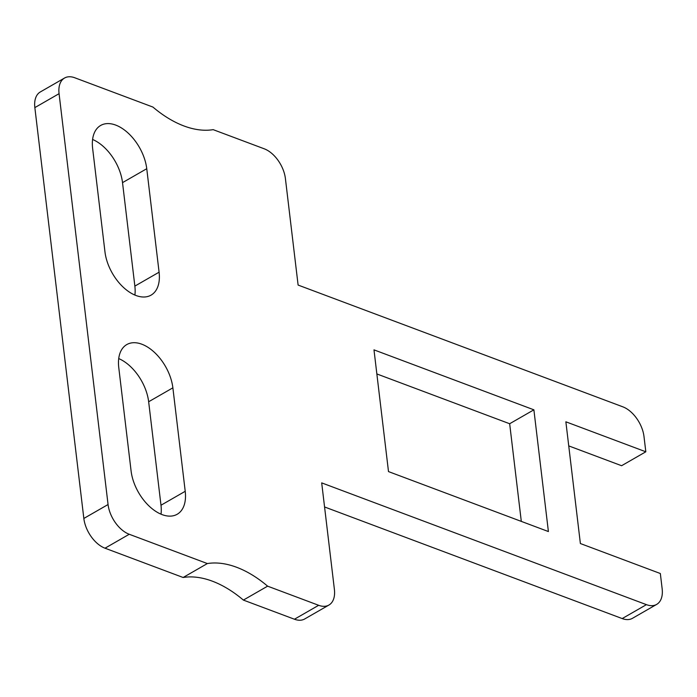 <?xml version="1.0" encoding="UTF-8"?>
<svg xmlns="http://www.w3.org/2000/svg" width="697" height="697" viewBox="0 0 697 697"><rect width="100%" height="100%" fill="white"/><g stroke="black" fill="none" stroke-linecap="round" stroke-linejoin="round"><path stroke-width="1.05" d="M118.76 367.537A38.187 22.661 -119.9 0 1 126.784 344.571A38.187 22.661 -119.9 0 1 141.822 344.205A38.187 22.661 -119.9 0 1 172.873 387.828L185.219 491.298A38.187 22.661 -119.9 0 1 177.186 514.264A38.187 22.661 -119.9 0 1 149.358 506.31A38.187 22.661 -119.9 0 1 131.097 471.006L118.76 367.537M92.631 148.417A38.187 22.661 -119.9 0 1 100.656 125.46A38.187 22.661 -119.9 0 1 115.693 125.085A38.187 22.661 -119.9 0 1 146.753 168.709L159.09 272.187A38.187 22.661 -119.9 0 1 151.057 295.145A38.187 22.661 -119.9 0 1 123.23 287.19A38.187 22.661 -119.9 0 1 104.968 251.887L92.631 148.417M318.66 605.301L294.439 619.224L243.384 600.082A108.488 64.377 60.1 0 0 212.35 581.176A108.488 64.377 60.1 0 0 183.128 577.491L207.349 563.559A108.488 64.377 -119.9 0 1 236.571 567.253A108.488 64.377 -119.9 0 1 267.613 586.16L318.66 605.301A26.033 15.447 60.1 0 0 328.923 605.048A26.033 15.447 60.1 0 0 334.394 589.392L321.692 482.882L646.424 604.647A26.033 15.447 60.1 0 0 656.679 604.395A26.033 15.447 60.1 0 0 662.15 588.738L660.338 573.518L580.383 543.538L565.868 421.807L645.823 451.787L644.002 436.575A26.033 15.447 60.1 0 0 622.83 406.83L298.107 285.064L285.404 178.545A26.033 15.447 60.1 0 0 264.233 148.801L213.177 129.659A108.488 64.377 -119.9 0 1 152.922 107.068L74.806 77.776A26.033 15.447 60.1 0 0 64.551 78.029A26.033 15.447 60.1 0 0 59.071 93.677L108.061 504.523A26.033 15.447 60.1 0 0 129.241 534.268L207.349 563.559M548.4 531.55L388.499 471.59L373.984 349.859L533.885 409.819L548.4 531.55M161.024 514.186A38.187 22.661 60.1 0 0 160.99 505.229L185.219 491.298M172.873 387.828L148.653 401.76L160.99 505.229M148.653 401.76A38.187 22.661 60.1 0 0 118.717 358.58M134.896 295.066A38.187 22.661 60.1 0 0 134.861 286.11L122.524 182.64A38.187 22.661 60.1 0 0 92.588 139.461M533.885 409.819L509.664 423.741L521.304 521.391M509.664 423.741L376.85 373.94M243.384 600.082L267.613 586.16M183.128 577.491L105.012 548.199L129.241 534.268M64.551 78.029L40.321 91.952A26.033 15.447 60.1 0 0 34.85 107.608L83.84 518.455A26.033 15.447 60.1 0 0 105.012 548.199M645.823 451.787L621.593 465.718L568.743 445.897M646.424 604.647L622.194 618.57A26.033 15.447 60.1 0 0 632.449 618.317L656.679 604.395M622.194 618.57L324.567 506.963M294.439 619.224A26.033 15.447 60.1 0 0 304.694 618.971L328.923 605.048M134.861 286.11L159.09 272.187M122.524 182.64L146.753 168.709M108.061 504.523L83.84 518.455M59.071 93.677L34.85 107.608"/></g></svg>
